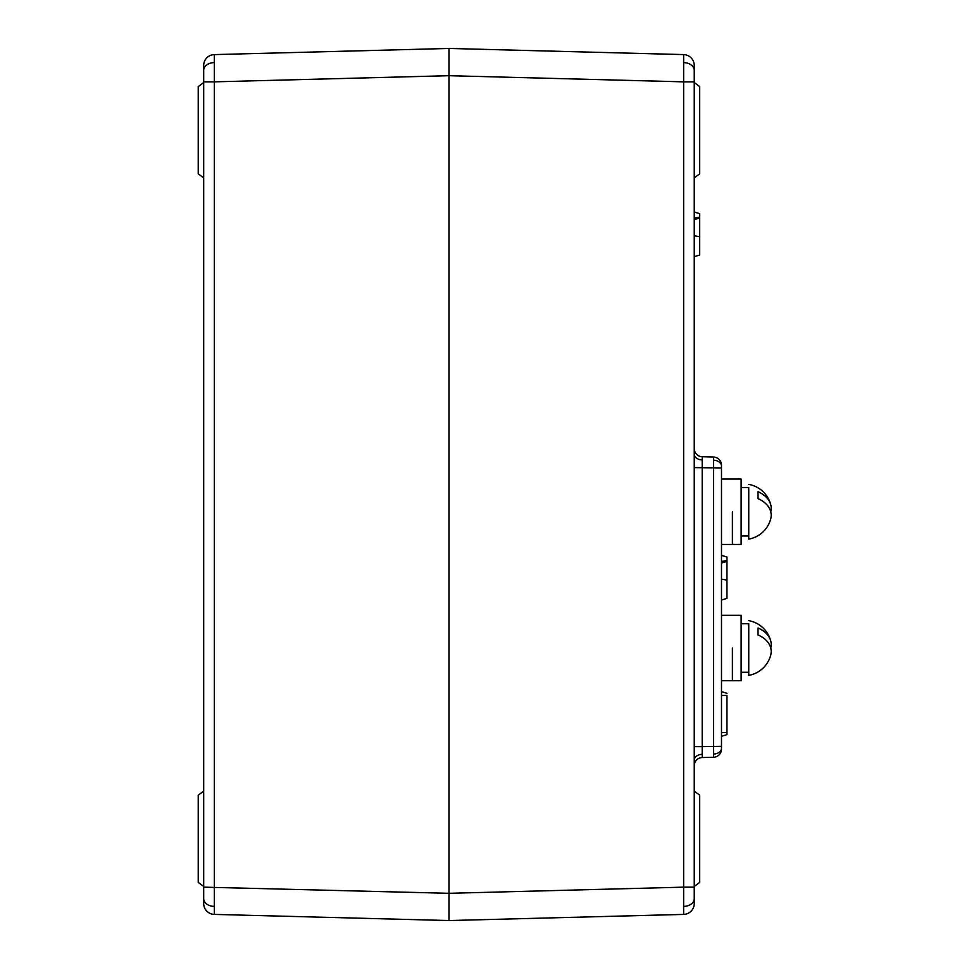 <?xml version="1.0" encoding="UTF-8"?>
<svg xmlns="http://www.w3.org/2000/svg" width="969" height="969" viewBox="0 0 969 969"><rect width="100%" height="100%" fill="white"/><g stroke="black" fill="none" stroke-linecap="round" stroke-linejoin="round"><path stroke-width="1.45" d="M732.394 648.019L732.394 680.722L732.394 648.019M732.394 511.753L732.394 544.457L732.394 511.753M699.691 217.989L699.691 213.64L694.24 211.969L699.691 213.64L699.691 217.989L694.24 219.648L699.691 217.989L699.691 254.992L694.24 256.664M694.24 448.574A8.176 8.176 0 0 0 702.21 456.738L702.21 746.639L694.24 746.639M713.62 460.227A8.176 5.778 180 0 1 721.493 466.004L721.493 746.348L702.21 746.639L702.21 757.54L713.535 757.237L713.535 457.041A8.176 8.176 0 0 1 721.493 465.217L721.493 467.93L694.24 467.639M721.493 746.348L721.493 749.061A8.176 8.176 0 0 1 713.535 757.237L702.21 757.54A8.176 8.176 0 0 0 694.24 765.704M726.944 557.03L726.944 561.378L726.944 557.03L721.493 555.358M694.24 901L694.24 70.277L694.24 81.844L683.629 81.844L683.629 54.591L448.962 48.45L214.306 54.591L214.306 81.844L203.684 81.844L203.684 65.492A10.901 10.901 0 0 1 214.306 54.591M203.684 81.844L203.684 898.723L203.684 887.156L448.962 893.309L448.962 75.691L214.306 81.844L214.306 914.409L448.962 920.55L683.629 914.409L448.962 920.55L448.962 893.309L683.629 887.156L694.24 887.156L694.24 903.508A10.901 10.901 0 0 1 683.629 914.409L683.629 81.844L448.962 75.691L448.962 48.45M203.684 886.478L198.233 882.396L198.233 795.186L203.684 791.092M203.684 82.522L198.233 86.604L198.233 173.814L203.684 177.908M694.24 886.478L699.691 882.396L699.691 795.186L694.24 791.092M694.24 82.522L699.691 86.604L699.691 173.814L694.24 177.908M214.306 914.409A10.901 10.901 0 0 1 203.684 903.508L203.684 898.723A10.901 7.704 0 0 0 214.185 906.427M683.751 62.573A10.901 7.704 180 0 1 694.24 70.277L694.24 65.492A10.901 10.901 0 0 0 683.629 54.591M721.493 695.463L726.944 695.463L726.944 734.647L721.493 736.319M726.944 561.378L721.493 563.037L726.944 561.378L726.944 598.382L721.493 600.053M702.21 456.738L713.535 457.041M694.24 887.156L694.24 887.834M721.493 680.722L741.115 680.722L741.115 615.315L721.493 615.315M721.493 544.457L741.115 544.457L741.115 479.049L721.493 479.049M741.115 623.757L748.746 623.757L748.746 675.381L748.746 672.268L741.115 672.268M758.012 634.937L758.012 631.11L758.012 634.937A27.362 19.344 -0 0 1 770.767 654.959A27.798 27.798 0 0 1 748.746 675.381M758.012 631.11L758.012 627.997A27.362 19.344 180 0 1 770.767 641.078A27.798 27.798 0 0 0 748.746 620.657M770.767 648.019A27.362 19.344 180 0 0 770.767 641.078M741.115 487.492L748.746 487.492L748.746 539.115L748.746 536.002L741.115 536.002M758.012 498.672L758.012 494.844L758.012 498.672A27.362 19.344 0 0 1 770.767 518.694A27.798 27.798 0 0 1 748.746 539.115M758.012 494.844L758.012 491.731A27.362 19.344 180 0 1 770.767 504.813A27.798 27.798 0 0 0 748.746 484.391M770.767 511.753A27.362 19.344 180 0 0 770.767 504.813M694.24 454.158A8.176 5.778 180 0 0 702.113 459.936M694.24 760.12A8.176 5.778 180 0 1 702.113 754.342M721.493 748.274A8.176 5.778 180 0 1 713.62 754.052M694.24 898.723A10.901 7.704 180 0 1 683.751 906.427M203.684 70.277A10.901 7.704 0 0 1 214.185 62.573M726.944 732.479L721.493 732.479M726.944 560.506L721.493 561.499M726.944 580.128L721.493 579.135M699.691 217.117L694.24 218.11M699.691 236.739L694.24 235.746M726.944 693.295L721.493 691.624"/></g></svg>
